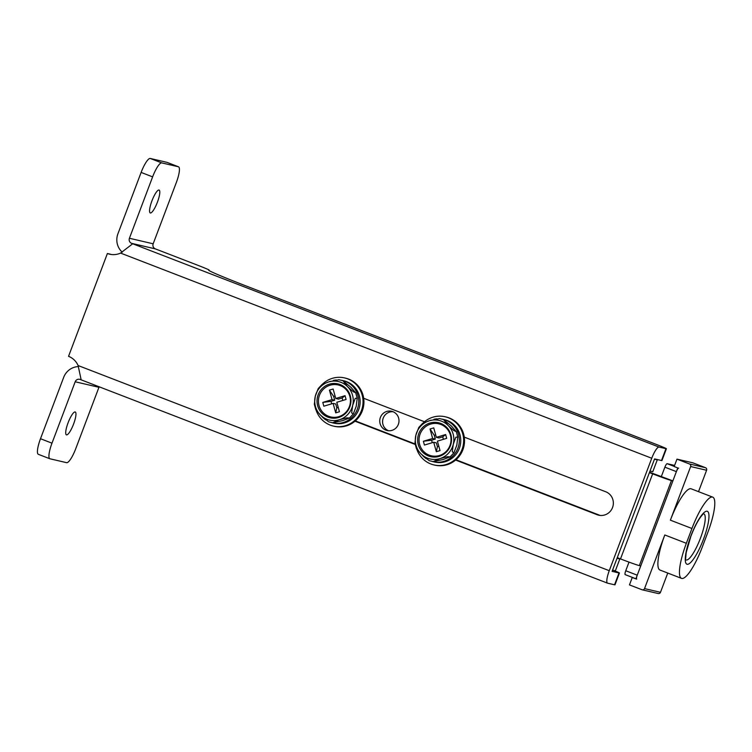 <?xml version="1.0" encoding="UTF-8"?>
<svg xmlns="http://www.w3.org/2000/svg" width="752" height="752" viewBox="0 0 752 752"><rect width="100%" height="100%" fill="white"/><g stroke="black" fill="none" stroke-linecap="round" stroke-linejoin="round"><path stroke-width="1.13" d="M329.367 384.169A17.409 16.939 -76.9 0 0 317.664 405.77A17.409 16.939 -76.9 0 0 338.607 417.501A17.409 16.939 -76.9 0 0 350.31 395.9A17.409 16.939 -76.9 0 0 329.367 384.169M330.072 385.221A16.412 15.98 -76.9 0 0 319.036 405.591A16.412 15.98 -76.9 0 0 338.785 416.664A16.412 15.98 -76.9 0 0 349.821 396.285A16.412 15.98 -76.9 0 0 330.072 385.221M352.669 405.45A19.778 19.251 -76.9 0 0 347.424 386.509A19.778 19.251 -76.9 0 0 328.737 381.894A19.778 19.251 -76.9 0 0 315.295 396.219A19.778 19.251 -76.9 0 0 320.549 415.16A19.778 19.251 -76.9 0 0 339.237 419.776A19.778 19.251 -76.9 0 0 352.669 405.45L355.245 398.344L357.191 398.212L356.222 406.277L353.308 413.91L351.654 412.914L352.669 405.45M350.968 387.336L355.724 392.817L353.299 391.736L347.424 386.509L342.968 380.728L350.968 387.336M339.237 419.776L346.832 417.868L349.539 417.98L342.78 420.603L332.591 422.774L339.237 419.776M342.968 380.728L338.926 379.722L328.737 381.894L321.988 384.516L318.209 388.587L315.295 396.219L314.336 404.285L315.802 409.69L320.549 415.16L328.549 421.778L332.591 422.774M331.002 401.352L322.777 402.414L332.046 399.603L334.706 400.224L331.002 401.352L331.688 403.824M345.036 395.684L335.759 398.485L338.419 399.105L342.132 397.987L345.036 395.684L346.08 399.472L336.811 402.273L339.434 411.748L335.721 412.867L333.098 403.392L323.83 406.202L322.777 402.414M333.098 403.392L335.759 404.012L336.811 407.8L335.721 412.867M335.759 398.485L333.136 389.019L329.423 390.138L333.662 396.436L334.706 400.224M332.046 399.603L329.423 390.138M342.132 397.987L342.818 400.459M335.072 396.013L333.662 396.436M338.221 407.377L336.811 407.8M316.169 410.319A24.722 24.064 -76.9 0 0 333.343 426.074A24.722 24.064 -76.9 0 0 345.506 425.67A24.722 24.064 -76.9 0 0 363.037 401.192A24.722 24.064 -76.9 0 0 344.557 377.918A24.722 24.064 -76.9 0 0 332.393 378.322A24.722 24.064 -76.9 0 0 322.42 384.234M333.343 426.074L334.226 426.281A24.722 24.064 -76.9 0 0 346.399 425.876A24.722 24.064 -76.9 0 0 363.93 401.399A24.722 24.064 -76.9 0 0 345.441 378.115L344.557 377.918M333.418 380.615L333.38 380.409A21.761 21.169 103.1 0 1 336.36 379.986M341.587 380.286A21.761 21.169 103.1 0 1 342.47 380.474A21.761 21.169 103.1 0 1 358.149 406.465A21.761 21.169 103.1 0 1 332.6 422.85A21.761 21.169 103.1 0 1 331.726 422.633M325.832 419.926A21.761 21.169 103.1 0 1 321.527 416.11M329.385 381.706A21.761 21.169 103.1 0 1 330.175 381.377L330.213 381.471M342.47 380.474L343.88 380.803A21.761 21.169 103.1 0 1 359.569 406.794A21.761 21.169 103.1 0 1 334.02 423.179L332.6 422.85M157.431 202.128A12.267 2.792 111.1 0 0 159.104 190.049A12.267 2.792 111.1 0 0 151.942 200.85A12.267 2.792 111.1 0 0 150.268 212.929A12.267 2.792 111.1 0 0 157.431 202.128M73.583 424.053A12.267 2.792 111.1 0 0 75.247 411.974A12.267 2.792 111.1 0 0 68.084 422.774A12.267 2.792 111.1 0 0 66.411 434.853A12.267 2.792 111.1 0 0 73.583 424.053M78.518 366.572A16.61 16.168 -76.9 0 0 63.694 377.325L40.495 438.726A15.82 3.61 111.1 0 0 38.333 454.311A15.82 3.61 111.1 0 0 38.446 454.349M78.095 365.528L609.261 570.693A12.662 2.886 111.1 0 0 607.541 583.157L81.169 379.845L78.095 365.528A17.804 17.324 -76.9 0 0 68.545 356.326L107.395 253.509A17.804 17.324 -76.9 0 0 109.651 254.195A17.804 17.324 -76.9 0 0 120.583 253.086L132.69 243.77L131.609 243.347A3.957 3.854 103.1 0 1 129.419 238.262L153.173 243.798L176.372 182.398A15.82 3.61 111.1 0 0 178.525 166.812A15.82 3.61 111.1 0 0 178.412 166.775L161.755 162.893A15.82 3.61 111.1 0 0 152.618 176.87L129.419 238.262M111.08 254.467A17.804 17.324 -76.9 0 1 110.234 254.167L107.395 253.509M99.17 386.801A3.957 3.854 -76.9 0 0 98.944 387.299L75.191 381.772A3.957 3.854 103.1 0 1 80.182 379.459L81.084 379.807M613.773 570.439A15.82 0.498 -159.3 0 1 619.441 573.005L614.976 584.84A15.82 0.498 -159.3 0 1 614.544 584.793L607.625 583.185A12.662 2.886 111.1 0 1 607.541 583.157M75.191 381.772L51.991 443.172A15.82 3.61 111.1 0 0 49.829 458.758A15.82 3.61 111.1 0 0 49.942 458.786L66.608 462.668A15.82 3.61 111.1 0 0 75.745 448.7L98.944 387.299M619.441 573.005A15.82 0.498 -159.3 0 1 619.018 572.958L612.1 571.351L654.588 458.908L661.506 460.525A15.82 0.498 20.7 0 0 661.929 460.562L666.404 448.728A15.82 0.498 -159.3 0 1 665.971 448.69L659.062 447.073A12.662 2.886 111.1 0 0 651.749 458.25L120.583 253.086M609.261 570.693L651.749 458.25M455.609 460.055L597.069 514.697A12.267 11.938 -76.9 0 0 612.814 506.745A12.267 11.938 -76.9 0 0 605.736 491.761L464.275 437.119M424.495 421.759L363.667 398.269M355 421.195L415.151 444.432M167.132 162.423A15.82 3.61 111.1 0 0 167.029 162.366A15.82 3.61 111.1 0 0 166.916 162.338L150.25 158.456A15.82 3.61 111.1 0 0 141.122 172.424L117.914 233.825A16.61 16.168 -76.9 0 0 122.285 252.211M153.173 243.798A3.957 3.854 -76.9 0 0 155.363 248.884L197.861 265.296A15.82 0.498 -159.3 0 1 209.122 270.062A15.82 0.498 -159.3 0 1 209.009 270.081A51.427 1.607 20.7 0 0 208.642 270.137A51.427 1.607 20.7 0 0 245.227 285.628L655.152 443.962A15.82 0.498 -159.3 0 1 666.404 448.728M600.068 515.411A12.267 11.938 103.1 0 1 599.908 515.355L455.956 459.754M415.066 443.962L355.348 420.894M429.975 423.028A17.409 16.939 -76.9 0 0 418.272 444.629A17.409 16.939 -76.9 0 0 439.206 456.361A17.409 16.939 -76.9 0 0 450.909 434.759A17.409 16.939 -76.9 0 0 429.975 423.028M430.68 424.081A16.412 15.98 -76.9 0 0 419.635 444.451A16.412 15.98 -76.9 0 0 439.394 455.515A16.412 15.98 -76.9 0 0 450.429 435.145A16.412 15.98 -76.9 0 0 430.68 424.081M453.277 444.31A19.778 19.251 -76.9 0 0 448.032 425.369A19.778 19.251 -76.9 0 0 429.345 420.753A19.778 19.251 -76.9 0 0 415.903 435.079A19.778 19.251 -76.9 0 0 421.148 454.02A19.778 19.251 -76.9 0 0 439.835 458.635A19.778 19.251 -76.9 0 0 453.277 444.31L455.853 437.194L457.789 437.072L456.821 445.137L453.917 452.77L452.253 451.773L453.277 444.31M451.576 426.196L456.323 431.676L453.898 430.595L448.032 425.369L443.577 419.578L451.576 426.196M439.835 458.635L447.431 456.727L450.138 456.84L443.389 459.463L433.19 461.634L439.835 458.635M443.577 419.578L439.535 418.582L429.345 420.753L422.586 423.376L418.808 427.446L415.903 435.079L414.935 443.144L416.401 448.54L421.148 454.02L429.157 460.638L433.19 461.634M431.601 440.202L423.376 441.264L432.654 438.463L435.314 439.083L431.601 440.202L432.287 442.684M445.635 434.543L436.367 437.344L439.018 437.965L442.731 436.846L445.635 434.543L446.688 438.331L437.41 441.133L440.033 450.598L436.329 451.726L433.707 442.251L424.429 445.052L423.376 441.264M433.707 442.251L436.367 442.872L437.41 446.66L436.329 451.726M436.367 437.344L433.735 427.879L430.031 428.997L434.261 435.295L435.314 439.083M432.654 438.463L430.031 428.997M442.731 436.846L443.417 439.318M435.681 434.872L434.261 435.295M438.83 446.237L437.41 446.66M416.777 449.179A24.722 24.064 -76.9 0 0 433.951 464.933A24.722 24.064 -76.9 0 0 446.115 464.529A24.722 24.064 -76.9 0 0 463.646 440.052A24.722 24.064 -76.9 0 0 445.156 416.768A24.722 24.064 -76.9 0 0 432.992 417.172A24.722 24.064 -76.9 0 0 423.019 423.094M433.951 464.933L434.835 465.14A24.722 24.064 -76.9 0 0 446.998 464.736A24.722 24.064 -76.9 0 0 464.529 440.258A24.722 24.064 -76.9 0 0 446.049 416.975L445.156 416.768M434.026 419.475L433.979 419.268A21.761 21.169 103.1 0 1 436.959 418.845M442.185 419.146A21.761 21.169 103.1 0 1 443.069 419.334A21.761 21.169 103.1 0 1 458.758 445.325A21.761 21.169 103.1 0 1 433.199 461.709A21.761 21.169 103.1 0 1 432.325 461.484M426.431 458.786A21.761 21.169 103.1 0 1 422.135 454.969M429.994 420.565A21.761 21.169 103.1 0 1 430.783 420.236L430.811 420.321M443.069 419.334L444.488 419.663A21.761 21.169 103.1 0 1 460.177 445.654A21.761 21.169 103.1 0 1 434.618 462.038L433.199 461.709M712.746 497.147A35.598 8.112 111.1 0 0 691.943 528.496L686.35 543.292A35.598 8.112 111.1 0 0 681.5 578.363A35.598 8.112 111.1 0 0 702.302 547.005L707.895 532.209A35.598 8.112 111.1 0 0 712.746 497.147L691.191 488.819A35.598 8.112 111.1 0 0 670.38 520.168L690.646 466.541A1.974 1.927 -76.9 0 0 689.556 464.003L676.979 459.143L692.93 462.856L705.508 467.716A1.974 1.927 -76.9 0 1 706.607 470.254L698.523 491.648M676.979 459.143L674.177 466.541L677.778 467.923L635.844 578.89L632.253 577.498L629.462 584.896L642.029 589.756A1.974 1.927 -76.9 0 0 644.53 588.6L664.796 534.963A35.598 8.112 111.1 0 0 659.946 570.035L681.5 578.363M642.283 589.831L658.235 593.544A1.974 1.927 -76.9 0 0 660.482 592.313L667.757 573.052M632.253 577.498L633.128 577.705M392.873 411.654A9.889 9.626 -76.9 0 0 380.183 418.065A9.889 9.626 -76.9 0 0 387.139 430.529A9.889 9.626 -76.9 0 0 392.873 411.654M388.587 430.755A9.889 9.626 103.1 0 1 393.014 411.711M678.661 468.129A3.957 0.902 111.1 0 0 676.377 471.626L672.88 480.876L671.461 480.537A16.61 0.517 -159.3 0 1 652.651 473.845L649.418 472.594M625.203 574.641L635.891 578.767L625.232 574.65A3.957 0.902 -68.9 0 1 625.203 574.641A3.957 0.902 -68.9 0 1 625.749 570.749L637.245 575.186L640.742 565.936L639.322 565.607A16.61 0.517 -159.3 0 1 620.503 558.915L617.27 557.664M637.245 575.186A3.957 0.902 111.1 0 0 636.709 579.087M650.01 471.034L652.811 471.683L657.276 459.848L654.484 459.199M657.276 459.848L652.811 471.683M649.559 472.218L672.88 480.876M619.827 558.971L615.352 570.806L619.827 558.971L617.025 558.322M620.146 558.999L617.824 557.881M612.551 570.157L615.352 570.806M657.605 459.876L656.816 459.434M674.6 465.422L667.165 463.693L674.224 466.419M629.01 562.111L625.749 570.749M676.377 471.626L664.881 467.18L661.384 476.43M664.881 467.18A3.957 0.902 -68.9 0 1 667.165 463.693M614.544 584.793L619.018 572.958M661.506 460.525L665.971 448.69M155.363 248.884L131.609 243.347M132.69 243.77L659.062 447.073M51.991 443.172L40.495 438.726M178.412 166.775L166.916 162.338M161.755 162.893L150.25 158.456M152.618 176.87L141.122 172.424M599.908 515.355L597.069 514.697M703.477 539.231A28.35 6.458 -68.9 0 1 687.112 564.263A28.35 6.458 -68.9 0 1 690.768 536.27A28.35 6.458 -68.9 0 1 707.143 511.247A28.35 6.458 -68.9 0 1 703.477 539.231M685.786 559.826A24.694 5.631 111.1 0 0 700.45 538.188A24.694 5.631 111.1 0 0 703.571 513.795M690.646 466.541L706.607 470.254M644.53 588.6L660.482 592.313M689.556 464.003L705.508 467.716M686.35 543.292L664.796 534.963M691.943 528.496L670.38 520.168M639.322 565.607L671.461 480.537M620.503 558.915L652.651 473.845M357.191 398.212L355.724 392.817M353.308 413.91L349.539 417.98M49.829 458.758L38.333 454.311M178.525 166.812L167.029 162.366M457.789 437.072L456.323 431.676M453.917 452.77L450.138 456.84M685.542 559.629L686.172 552.673L690.881 536.289C694.115 527.904 697.424 521.39 700.808 516.765L703.261 513.776"/></g></svg>
